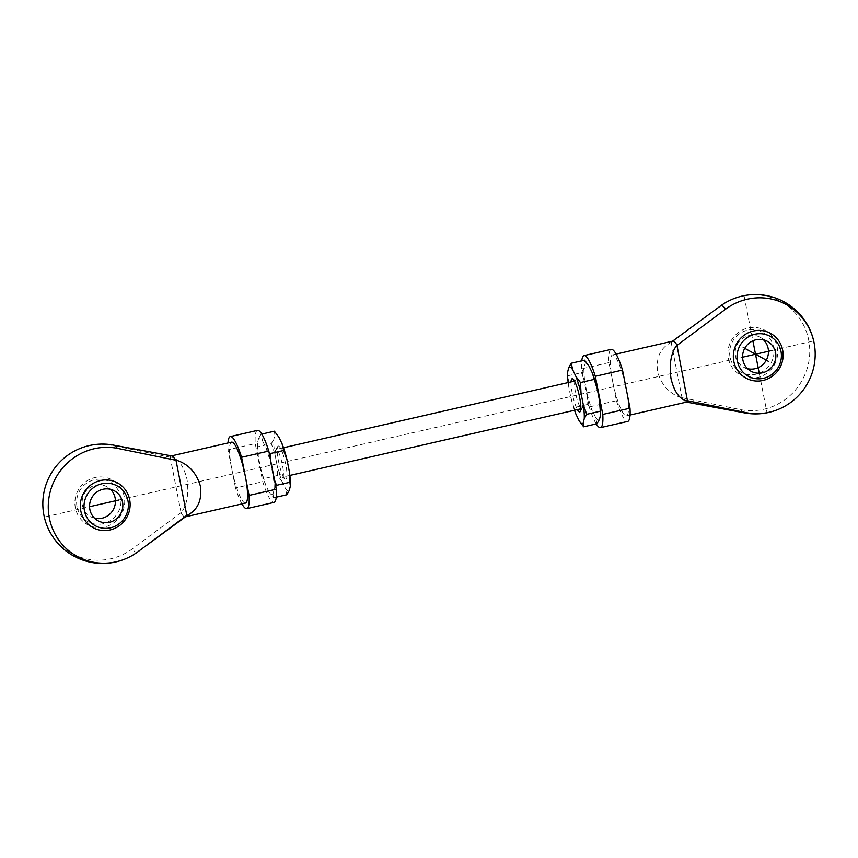 <?xml version="1.0" encoding="UTF-8"?>
<svg xmlns="http://www.w3.org/2000/svg" width="858" height="858" viewBox="0 0 858 858"><rect width="100%" height="100%" fill="white"/><g stroke="black" fill="none" stroke-linecap="round" stroke-linejoin="round"><path stroke-width="0.64" stroke-dasharray="4.29 3.22" d="M626.254 389.135A31.263 5.856 77.1 0 1 626.447 415.862A31.263 5.856 77.1 0 1 612.687 381.649A31.263 5.856 77.1 0 1 612.494 354.922A31.263 5.856 77.1 0 1 626.254 389.135M686.775 402.048A31.263 5.856 -102.9 0 1 686.282 402.059A31.263 5.856 -102.9 0 1 685.735 401.844A31.263 5.856 -102.9 0 1 682.689 398.133C669.905 394.39 661.507 385.478 657.485 371.396C655.952 357.153 660.692 347.415 671.717 342.181A31.263 5.856 -102.9 0 1 672.382 341.312L672.586 341.162M608.955 362.591L581.745 368.822L589.221 406.949L616.43 400.718L608.955 362.591A36.937 6.918 -102.9 0 1 611.228 349.378M616.43 400.718A36.937 6.918 -102.9 0 0 627.724 421.407M596.235 423.916A36.937 6.918 77.1 0 1 589.221 406.949M581.745 368.822A36.937 6.918 77.1 0 1 581.788 360.81M587.172 393.715A28.99 5.427 -102.9 0 0 592.256 410.424L587.73 404.45L587.172 393.715L585.017 382.722L581.499 372.672L568.135 375.729L568.693 386.465A28.99 5.427 77.1 0 1 568.157 382.571M597.018 423.745L595.463 417.095L592.256 410.424M595.463 417.095A28.99 5.427 -102.9 0 0 599.495 419.315M589.06 366.141A28.99 5.427 -102.9 0 0 585.038 363.931L584.545 360.178M581.499 372.672L583.976 368.243L585.038 363.931M583.976 368.243A28.99 5.427 -102.9 0 0 585.017 382.722M574.495 410.263A28.99 5.427 77.1 0 1 570.849 397.458L568.693 386.465M570.849 397.458L575.933 414.157M587.73 404.45L574.377 407.507M567.653 371.986L568.135 375.729M571.053 381.907A17.053 3.196 -102.9 0 0 577.391 409.598M581.359 408.494A14.211 2.66 -102.9 0 0 581.831 408.59A14.211 2.66 -102.9 0 0 582.271 408.215A14.211 2.66 -102.9 0 0 581.252 394.144A14.211 2.66 -102.9 0 0 576.04 381.027A14.211 2.66 -102.9 0 0 575.965 380.973A14.211 2.66 -102.9 0 0 575.493 380.888A14.211 2.66 -102.9 0 0 575.815 394.187A14.211 2.66 -102.9 0 0 581.359 408.494M282.057 477.027A14.211 2.66 -102.9 0 0 282.529 477.112A14.211 2.66 -102.9 0 0 282.207 463.813A14.211 2.66 -102.9 0 0 276.662 449.506A14.211 2.66 -102.9 0 0 276.19 449.41A14.211 2.66 -102.9 0 0 275.75 449.785A14.211 2.66 -102.9 0 0 276.769 463.856A14.211 2.66 -102.9 0 0 281.982 476.973A14.211 2.66 -102.9 0 0 282.057 477.027M278.839 446.128A17.053 3.196 77.1 0 1 285.778 464.682A17.053 3.196 77.1 0 1 285.317 479.15A17.053 3.196 77.1 0 1 285.221 479.086A17.053 3.196 77.1 0 1 278.968 463.352A17.053 3.196 77.1 0 1 277.756 446.46A17.053 3.196 77.1 0 1 278.839 446.128M278.882 437.162A28.99 5.427 -102.9 0 0 276.576 434.577A28.99 5.427 -102.9 0 0 274.85 434.942L273.799 439.264A28.99 5.427 -102.9 0 0 274.839 453.743L276.995 464.736A28.99 5.427 -102.9 0 0 282.067 481.445L285.285 488.105A28.99 5.427 -102.9 0 0 287.591 490.712A28.99 5.427 -102.9 0 0 289.318 490.336M274.85 434.942L274.367 431.199M262.559 440.905L265.766 447.576A28.99 5.427 77.1 0 1 270.849 464.285L273.005 475.278A28.99 5.427 77.1 0 1 274.045 489.757L272.994 494.069A28.99 5.427 77.1 0 1 268.962 491.859A28.99 5.427 77.1 0 1 268.951 491.849L265.744 485.178A28.99 5.427 77.1 0 1 260.671 468.468L258.515 457.486A28.99 5.427 77.1 0 1 257.475 443.007L258.526 438.685A28.99 5.427 77.1 0 1 262.559 440.905L261.004 434.255L261.787 434.084M268.983 452.016L265.766 447.576M257.518 430.373A36.937 6.918 -102.9 0 0 255.234 443.575L262.72 481.703A36.937 6.918 -102.9 0 0 274.002 502.391M241.924 503.903A36.937 6.918 77.1 0 1 235.51 487.934L262.72 481.703M231.574 442.138A31.263 5.856 -102.9 0 0 231.767 468.865L228.024 449.806L255.234 443.575M245.527 503.078A31.263 5.856 -102.9 0 1 231.767 468.865L235.51 487.934M228.024 449.806A36.937 6.918 77.1 0 1 227.981 442.964M171.739 455.941A31.263 5.856 -102.9 0 0 171.257 455.952A31.263 5.856 -102.9 0 0 170.152 457.014C177.874 457.957 183.483 465.326 186.98 479.129C189.039 493.661 187.087 504.933 181.124 512.966A31.263 5.856 -102.9 0 0 185.21 516.891A31.263 5.856 -102.9 0 0 185.65 516.688M170.152 457.014L181.124 512.966M181.381 512.344L132.282 548.938A58.355 56.531 -61.1 0 1 74.635 554.901A58.355 56.531 -61.1 0 1 42.9 506.66M73.702 451.49A58.355 56.531 -61.1 0 1 111.958 445.356A54.933 10.296 77.1 0 1 113.428 445.087M170.581 457.293L111.958 445.356M94.541 518.189A17.053 16.517 -61.1 0 1 90.573 516.645A17.053 16.517 -61.1 0 1 82.475 505.459A17.053 16.517 -61.1 0 1 89.071 488.256A17.053 16.517 -61.1 0 1 107.035 486.786A17.053 16.517 -61.1 0 1 110.468 489.317M77.038 506.703A22.737 22.029 -61.1 0 1 94.487 479.708A22.737 22.029 -61.1 0 1 120.57 496.728A22.737 22.029 -61.1 0 1 103.121 523.734A22.737 22.029 -61.1 0 1 77.038 506.703M124.228 496.664A25.515 24.721 118.9 0 0 94.948 477.552A25.515 24.721 118.9 0 0 75.354 507.85A25.515 24.721 118.9 0 0 104.644 526.973A25.515 24.721 118.9 0 0 124.228 496.664M257.475 443.007L258.515 457.486M260.671 468.468L265.744 485.178M282.067 481.445L277.552 475.471L264.189 478.528M277.552 475.471L276.995 464.736M274.839 453.743L271.31 443.693L257.958 446.75M276.233 497.19L273.477 497.822L268.962 491.859M286.829 494.766L285.285 488.105M273.477 497.822L272.994 494.069M274.045 489.757L275.761 486.518M274.463 479.933L273.005 475.278M270.849 464.285L270.431 459.384M271.31 443.693L273.799 439.264M261.004 434.255L258.526 438.685M682.689 398.133L682.024 397.715L671.224 342.664L671.717 342.181M682.024 397.715L740.647 409.652A58.355 56.531 118.9 0 0 785.295 399.431A58.355 56.531 -61.1 0 0 801.619 321.578A58.355 56.531 -61.1 0 0 726.715 301.984M671.224 342.664L712.558 311.765M728.378 358.344A25.515 24.721 118.9 0 0 757.657 377.456A25.515 24.721 118.9 0 0 777.241 347.158A25.515 24.721 118.9 0 0 747.962 328.035A25.515 24.721 118.9 0 0 728.378 358.344M730.051 357.185A22.737 22.029 -61.1 0 1 747.5 330.191A22.737 22.029 -61.1 0 1 773.584 347.222A22.737 22.029 -61.1 0 1 756.134 374.217A22.737 22.029 -61.1 0 1 730.051 357.185M747.565 368.683A17.053 16.517 -61.1 0 1 743.586 367.138A17.053 16.517 -61.1 0 1 735.499 355.941A17.053 16.517 -61.1 0 1 742.084 338.738A17.053 16.517 -61.1 0 1 760.049 337.269A17.053 16.517 -61.1 0 1 763.481 339.811M744.186 296.46L752.884 340.808M759.244 373.209L766.859 412.022M742.567 347.104L744.755 348.305M45.367 516.838L89.564 506.713M118.833 500.021L742.578 357.207M771.846 350.504L812.655 341.162M137.709 551.93A54.933 10.296 77.1 0 1 135.264 551.833A54.933 10.296 77.1 0 1 132.282 548.938M740.647 409.652A54.933 10.296 -102.9 0 0 743.629 412.548A54.933 10.296 -102.9 0 0 744.605 412.913M626.447 415.862L630.051 415.036M612.494 354.922L616.098 354.097M576.04 381.027L572.801 378.914M582.271 408.215L580.265 411.54M581.831 408.59L580.834 408.816M289.865 475.429L282.529 477.112M281.982 476.973L285.221 479.086M275.75 449.785L277.756 446.46M575.493 380.888L574.495 381.113M283.526 447.737L276.19 449.41M97.973 520.731L90.573 516.645M114.436 490.862L107.035 486.786M743.586 367.138L750.986 371.214M760.049 337.269L767.449 341.355"/><path stroke-width="1.29" d="M630.051 415.036L686.775 402.048A31.263 5.856 -102.9 0 0 687.869 400.986C680.147 400.043 674.538 392.674 671.053 378.871C668.983 364.339 670.935 353.067 676.898 345.034A31.263 5.856 -102.9 0 0 673.852 341.312A31.263 5.856 -102.9 0 0 672.822 341.109L616.098 354.097M581.788 360.81A36.937 6.918 77.1 0 1 584.019 355.609L611.228 349.378A36.937 6.918 -102.9 0 1 622.522 370.066L629.997 408.194A36.937 6.918 -102.9 0 1 627.724 421.407L600.514 427.627A36.937 6.918 77.1 0 1 596.235 423.916M600.514 427.627A36.937 6.918 77.1 0 0 602.788 414.425L629.997 408.194M584.019 355.609A36.937 6.918 77.1 0 1 595.313 376.297L602.788 414.425M600.557 414.993A28.99 5.427 -102.9 0 0 599.506 400.514L600.557 414.993L599.495 419.315L597.018 423.745L583.655 426.801L583.172 423.058A28.99 5.427 77.1 0 1 581.445 423.423A28.99 5.427 77.1 0 1 579.139 420.838L575.933 414.157A28.99 5.427 77.1 0 1 574.495 410.263M597.35 389.532A28.99 5.427 -102.9 0 0 592.277 372.822L597.35 389.532L599.506 400.514M571.192 363.234L568.704 367.664A28.99 5.427 77.1 0 1 570.431 367.288A28.99 5.427 77.1 0 1 572.747 369.895L571.192 363.234L584.545 360.178L589.06 366.141A28.99 5.427 -102.9 0 0 589.06 366.141L592.277 372.822M622.522 370.066L595.313 376.297M568.157 382.571A28.99 5.427 77.1 0 1 567.653 371.986L568.704 367.664M593.833 379.472L580.469 382.529L575.954 376.555A28.99 5.427 77.1 0 1 581.027 393.264L583.183 404.257A28.99 5.427 77.1 0 1 584.223 418.736L583.172 423.058M572.747 369.895L575.954 376.555M600.064 411.25L586.711 414.307L583.183 404.257M581.027 393.264L580.469 382.529M584.223 418.736L586.711 414.307M579.139 420.838L579.15 420.838A28.99 5.427 77.1 0 1 579.139 420.828L583.655 426.801M577.391 409.598A17.053 3.196 -102.9 0 0 579.182 411.872A17.053 3.196 -102.9 0 0 580.265 411.54A17.053 3.196 -102.9 0 0 579.053 394.648A17.053 3.196 -102.9 0 0 572.801 378.914A17.053 3.196 -102.9 0 0 572.704 378.85A17.053 3.196 -102.9 0 0 571.053 381.907M261.787 434.084L274.367 431.199L278.882 437.172A28.99 5.427 -102.9 0 0 278.882 437.162L282.1 443.843L283.644 450.493L270.291 453.55L268.983 452.016M276.233 497.19L286.829 494.766L289.318 490.336L290.369 486.014A28.99 5.427 -102.9 0 0 289.328 471.535L287.173 460.542A28.99 5.427 -102.9 0 0 282.1 443.843M227.981 442.964A36.937 6.918 77.1 0 1 230.309 436.593L257.518 430.373A36.937 6.918 -102.9 0 1 268.801 451.051L276.276 489.178A36.937 6.918 -102.9 0 1 274.002 502.391L246.793 508.622A36.937 6.918 77.1 0 1 241.924 503.903M185.435 516.838L245.527 503.078A31.263 5.856 -102.9 0 0 245.334 476.351L249.067 495.409L276.276 489.178M171.482 455.898L231.574 442.138A31.263 5.856 -102.9 0 1 245.334 476.351L241.591 457.282L268.801 451.051M249.067 495.409A36.937 6.918 77.1 0 1 246.793 508.622M230.309 436.593A36.937 6.918 77.1 0 1 241.591 457.282M145.463 546.235L185.65 516.688A31.263 5.856 -102.9 0 0 186.304 515.819C197.329 510.585 202.08 500.847 200.536 486.604C196.514 472.522 188.117 463.61 175.332 459.867A31.263 5.856 -102.9 0 0 171.739 455.941L113.428 445.087A54.933 10.296 77.1 0 1 114.393 445.452A54.933 10.296 77.1 0 1 117.385 448.348A58.355 56.531 118.9 0 0 48.745 514.328A58.355 56.531 118.9 0 0 131.317 556.016A58.355 56.531 118.9 0 0 137.709 551.93L186.797 515.336L175.997 460.285L117.385 448.348M42.9 506.66A58.355 56.531 -61.1 0 1 73.702 451.49A59.674 59.674 0 0 1 113.428 445.087M175.997 460.285L175.332 459.867M129.655 499.656A25.515 24.721 -61.1 0 1 110.06 529.965A25.515 24.721 -61.1 0 1 80.781 510.842A25.515 24.721 -61.1 0 1 100.365 480.544A25.515 24.721 -61.1 0 1 129.655 499.656M127.971 500.815A22.737 22.029 118.9 0 0 101.888 483.783A22.737 22.029 118.9 0 0 84.438 510.778A22.737 22.029 118.9 0 0 110.521 527.809A22.737 22.029 118.9 0 0 127.971 500.815M89.876 509.534A17.053 16.517 118.9 0 0 97.973 520.731A17.053 16.517 118.9 0 0 115.937 519.262A17.053 16.517 118.9 0 0 122.533 502.059A17.053 16.517 118.9 0 0 114.436 490.862A17.053 16.517 118.9 0 0 96.471 492.331A17.053 16.517 118.9 0 0 89.876 509.534M110.468 489.317A17.053 16.517 -61.1 0 1 115.133 497.983A17.053 16.517 -61.1 0 1 94.541 518.189M275.761 486.518L276.523 485.328L274.463 479.933M289.328 471.535L289.886 482.271L276.523 485.328M289.886 482.271L290.369 486.014M270.431 459.384L270.291 453.55M283.644 450.493L287.173 460.542M676.898 345.034L687.451 400.707L746.063 412.644A58.355 56.531 118.9 0 0 784.33 406.499A58.355 56.531 118.9 0 0 790.722 402.423A58.355 56.531 118.9 0 0 815.1 350.89A58.355 56.531 118.9 0 0 783.182 303.003A58.355 56.531 118.9 0 0 725.75 309.062A54.933 10.296 -102.9 0 0 722.758 306.167A54.933 10.296 -102.9 0 0 720.323 306.07A58.355 56.531 -61.1 0 1 726.715 301.984A59.674 59.674 0 0 1 815.1 350.868M676.651 345.656L725.75 309.062M672.586 341.162L720.323 306.07M763.481 339.811A17.053 16.517 -61.1 0 1 768.146 348.466A17.053 16.517 -61.1 0 1 747.565 368.683M742.889 360.017A17.053 16.517 118.9 0 0 750.986 371.214A17.053 16.517 118.9 0 0 768.95 369.744A17.053 16.517 118.9 0 0 775.546 352.541A17.053 16.517 118.9 0 0 767.449 341.355A17.053 16.517 118.9 0 0 749.484 342.825A17.053 16.517 118.9 0 0 742.889 360.017M780.984 351.297A22.737 22.029 118.9 0 0 754.901 334.266A22.737 22.029 118.9 0 0 737.451 361.272A22.737 22.029 118.9 0 0 763.534 378.292A22.737 22.029 118.9 0 0 780.984 351.297M733.805 361.336A25.515 24.721 -61.1 0 1 753.388 331.027A25.515 24.721 -61.1 0 1 782.668 350.15A25.515 24.721 -61.1 0 1 763.084 380.448A25.515 24.721 -61.1 0 1 733.805 361.336M752.884 340.808L759.244 373.209M744.755 348.305L768.468 361.379M89.564 506.713L118.833 500.021M742.578 357.207L771.846 350.504M686.539 402.102L744.605 412.913A54.933 10.296 -102.9 0 0 746.063 412.644M580.834 408.816L289.865 475.429M574.495 381.113L283.526 447.737M42.9 506.735A59.674 59.674 0 0 0 131.317 556.016M744.605 412.913A59.674 59.674 0 0 0 784.33 406.499"/></g></svg>
